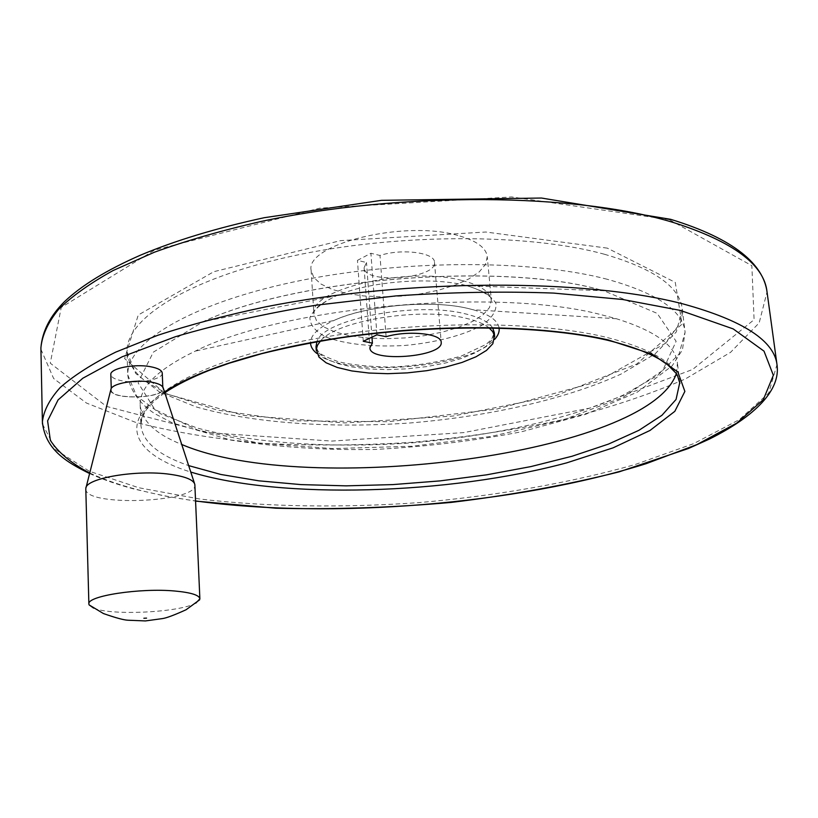 <?xml version="1.0" encoding="UTF-8"?>
<svg xmlns="http://www.w3.org/2000/svg" width="818" height="818" viewBox="0 0 818 818"><rect width="100%" height="100%" fill="white"/><g stroke="black" fill="none" stroke-linecap="round" stroke-linejoin="round"><path stroke-width="0.61" stroke-dasharray="4.09 3.07" d="M376.924 334.807L370.912 253.273L357.456 260.369L366.505 262.517L364.092 267.701C363.683 284.5 437.047 278.856 434.481 262.292C435.023 252.598 401.71 248.253 379.981 255.472L370.912 253.273M363.253 341.28L357.456 260.369M386.096 336.699L379.981 255.472M457.773 235.431C404.184 219.715 305.226 244.337 311.126 270.339L313.836 277.588L320.973 284.04L332.057 289.388L346.433 293.396L363.335 295.911L381.914 296.832L401.301 296.136L420.575 293.856L438.857 290.104L455.268 285.022L468.98 278.856L479.266 271.862L485.514 264.378L487.262 256.791C486.24 247.711 476.413 240.594 457.773 235.431M489.082 327.854C483.98 323.785 475.974 320.513 465.053 318.049C420.135 306.934 336.014 320.728 320.39 341.116M162.25 373.131C163.068 379.215 139.234 383.979 123.16 381.045C115.399 379.664 111.289 377.517 110.819 374.613M676.435 373.345L677.437 363.243C675.729 345.748 655.382 330.912 616.363 318.734L601.772 314.858C497.743 287.057 283.529 306.494 195.216 351.147C158.058 369.174 139.714 386.986 140.164 404.583C141.32 420.534 155.175 433.837 181.749 444.491M150.89 382.221C134.766 379.235 110.369 384.051 111.299 389.951C110.379 400.135 164.193 398.57 162.864 388.499C162.547 385.707 158.559 383.611 150.89 382.221M110.88 389.532C108.211 400.472 166.371 398.775 163.263 388.059M85.798 489.113C85.052 507.027 197.424 502.569 194.888 484.982M93.6 608.101C111.238 615.882 179.868 612.457 195.809 603.122M371.955 337.159L366.505 262.517M461.741 280.431C407.865 265.86 308.079 289.592 313.918 314.081L316.617 320.901L323.785 326.955L334.92 331.944L349.368 335.656L366.362 337.936L385.063 338.713L404.573 337.957L423.99 335.717L442.405 332.088L458.939 327.22L472.773 321.331L483.172 314.685L489.491 307.599L491.301 300.431C490.33 291.883 480.483 285.206 461.741 280.431M465.544 285.37C430.493 276.494 369.327 281.412 336.443 295.727C322.077 302.65 313.222 309.961 309.879 317.64C310.022 325.083 315.462 331.576 326.198 337.108C345.421 344.347 374.245 347.313 405.135 345.431C435.953 342.558 464.123 335.216 482.242 325.094C492.17 317.977 496.741 310.717 495.933 303.325C491.659 296.228 481.955 290.349 466.853 285.686L465.544 285.37M600.126 289.787C499.91 261.842 296.453 278.222 203.304 321.586L153.324 352.159L138.027 382.712L154.796 409.47L197.619 430.043L259.357 443.223L333.059 448.601L412.303 446.219L491.097 436.434L563.428 419.828L622.948 397.323L662.815 370.38L676.118 341.3L657.191 313.386L603.899 290.758L600.126 289.787M607.15 279.255C530.708 259.05 398.489 259.541 293.406 282.005C188.089 304.408 126.453 343.253 127.782 374.971L136.545 395.912L160.471 413.765L196.811 427.906C254.061 443.54 332.445 448.417 412.006 442.845C491.495 436.178 568.53 419.348 623.296 395.084L657.539 375.523L679.012 354.163L685.095 332.088C682.918 310.687 656.936 293.069 607.15 279.255M604.359 254.234C528.121 233.13 396.433 233.253 291.832 256.167C186.985 279.02 125.635 319 127.005 351.832L135.757 373.529L159.622 392.088L195.87 406.832C252.977 423.203 331.137 428.489 410.452 422.947C489.696 416.29 566.445 399.082 620.944 374.123L655.003 353.969L676.312 331.934L682.263 309.102C679.993 286.954 654.022 268.672 604.359 254.234M607.334 248.14L485.841 232.026L340.677 240.615L213.866 271.668L138.262 315.002L124.622 358.581L165.144 393.581L244.061 415.503L344.981 422.926L453.244 416.025L555.258 395.779L636.793 364L682.028 324.143L675.269 282.384L607.334 248.14M669.206 219.633L511.71 196.954L319.838 208.15L154.52 250.093L61.238 307.435L50.266 363.182L106.432 406.382L206.995 432.579L331.587 441.076L463.867 432.589L589.42 408.202L692.59 369.48L754.094 319.685L751.854 265.686L669.206 219.633M40.931 349.286L53.63 378.509L86.503 403.069L135.205 422.221C173.989 432.262 216.985 439.327 264.204 443.417C312.803 445.851 362.548 445.452 413.438 442.231C464.215 437.466 513.438 430.084 561.117 420.074C607.171 408.652 648.592 394.941 685.382 378.928L730.556 352.343L759.176 322.875L767.039 291.965M42.464 424.021L55.828 449.828L89.377 471.27L138.733 487.732L199.786 499.021C266.903 506.976 342.456 508.009 419.266 502.589C495.984 495.841 570.391 482.927 635.31 464.471L693.633 443.653L739.462 419.562L768.705 393.049L776.977 364.521M89.735 473.029C117.199 485.636 152.485 494.941 195.584 500.943M164.53 391.914C116.238 423.765 134.888 454.89 190.768 472.047M679.881 383.417C677.979 364.286 652.744 348.744 604.185 336.791C530.156 319.47 402.558 320.861 301.116 341.423C199.439 361.945 139.653 396.73 140.89 424.89C142.271 441.536 158.191 455.105 188.661 465.616M499.082 327.793C497.712 320.359 489.062 314.347 473.152 309.746L467.968 308.447C431.239 299.511 366.178 305.37 333.938 320.462C318.335 327.66 310.533 335.135 310.513 342.885M316.822 353.437C345.073 378.294 470.452 368.458 494.532 339.47M492.661 327.916C488.775 321.873 479.45 317.128 464.665 313.693C415.278 301.239 322.589 319.46 316.873 341.73M316.014 346.699L318.887 353.161L326.218 358.857L337.486 363.519L352.047 366.945L369.123 369.01L387.875 369.634L407.425 368.816L426.863 366.576L445.299 363.028L461.853 358.315L475.698 352.65L486.107 346.28L492.456 339.511L494.287 332.681L491.649 339.358L486.178 344.347L461.096 356.157C437.374 362.517 413.601 366.167 389.777 367.098C366.985 366.546 349.593 364.664 337.599 361.454C326.924 357.415 320.84 354.47 319.357 352.63C316.955 349.951 315.85 348.079 316.034 347.036M311.126 270.339L313.877 313.488C315.267 313.069 308.713 309.306 336.443 295.727L203.304 321.586C295.727 278.212 500.626 261.709 600.167 289.787L603.899 290.758L466.853 285.686C496.035 294.889 489.972 299.623 491.332 299.838L487.262 256.791M127.782 374.971C129.939 393.284 144.438 407.446 155.492 414.061L172.567 422.978L231.095 440.145C279.551 447.344 327.834 450.432 375.953 449.409C425.871 446.71 474.379 440.841 521.485 431.792L585.524 414.368L637.314 392.129L672.181 365.81L682.427 349.848L685.095 332.088L682.263 309.102C682.355 311.331 683.163 312.343 680.177 323.141L665.075 343.519L597.109 381.812L497.068 409.02L388.335 421.699L291.801 420.8L217.189 410.104L167.414 394.01L145.808 381.546C134.285 372.579 128.017 362.681 127.005 351.832L127.782 374.971M89.602 473.53C102.454 479.399 117.209 484.553 133.876 488.98L163.927 495.841L195.594 501.107M140.164 404.583L140.89 424.89L142.046 417.742L146.586 409.337L154.745 400.534L164.796 392.732M679.778 382.538L677.437 363.243M616.363 318.734L473.152 309.746L467.906 308.447C433.366 299.858 368.754 304.664 333.938 320.462L195.216 351.147M162.864 388.499L162.802 386.975M111.299 389.951L111.258 388.509M86.033 487.64L85.839 488.418M194.479 483.377L194.837 484.471M364.092 267.701L369.9 347.793M434.481 262.292L441.188 342.19"/><path stroke-width="1.23" d="M441.188 342.19L441.199 342.302C441.843 333.621 408.162 330.043 386.096 336.699L376.924 334.807L363.253 341.28L372.394 343.131L371.955 337.159M441.199 342.302C443.632 357.108 369.347 362.824 369.9 347.793L372.394 343.131M320.39 341.116L317.496 345.237L316.29 349.296L318.948 357.088L326.137 362.803L337.313 367.476L351.822 370.943L368.898 373.028L387.691 373.683L407.303 372.885L426.832 370.677L445.36 367.149L462.006 362.456L475.943 356.812L486.424 350.462L492.825 343.713L494.471 335.544L492.671 331.587L489.082 327.854M110.819 374.613L110.819 374.511C109.888 368.468 134.213 363.581 150.308 366.679C157.956 368.11 161.944 370.268 162.25 373.131L162.802 386.975M181.749 444.491C307.098 498.121 649.512 454.092 676.435 373.345M194.479 483.377L163.263 388.059C162.537 385.401 158.487 383.417 151.136 382.098C135.205 379.153 111.013 383.673 110.88 389.532L86.033 487.64M199.868 598.735L194.837 484.471C193.661 479.869 185.42 476.485 170.113 474.317C136.739 469.46 85.389 478.223 85.839 488.418L85.798 489.113M195.809 603.122L199.868 598.868C199.347 595.115 190.983 592.498 174.776 591.015C140.134 587.774 86.841 595.954 88.876 603.95L89.07 604.87L93.6 608.101M195.594 501.107L275.768 508.203C333.12 509.645 391.587 507.712 451.168 502.416C510.442 495.279 566.445 485.084 619.165 471.853L688.388 448.52L709.339 439.102C756.486 415.544 780.229 389.757 777.1 365.401C774.728 341.034 743.552 320.595 683.582 304.071C586.363 278.417 407.742 278.437 265.083 306.965C225.574 315.329 189.735 324.797 157.567 335.36L115.757 352.098C92.25 363.775 73.743 375.585 60.215 387.527C49.54 399.368 43.599 410.841 42.393 421.924L40.9 347.834C42.26 331.341 50.113 315.963 64.458 301.689C81.524 285.421 106.851 269.92 140.451 255.175C175.246 240.553 216.484 228.069 264.163 217.721L381.464 200.338L541.465 198.038L670.729 219.336C735.004 239.05 763.399 264.654 767.039 291.965C764.237 264.705 733.061 241.566 673.521 222.547C577.027 192.976 400.84 191.259 260.288 221.637C221.351 230.574 186.034 240.778 154.336 252.241L113.14 270.513C89.98 283.314 71.739 296.32 58.415 309.531C47.894 322.66 42.066 335.431 40.9 347.834L40.931 349.286M89.602 473.53C66.401 462.109 45.184 449.542 42.393 421.924L42.464 424.021M195.584 500.943C332.098 519.491 516.669 504.379 646.322 463.622L696.762 444.644L736.752 423.111L763.306 399.685L773.347 375.278L764.022 351.157L733.214 328.918L680.351 310.411L622.58 299.48L553.561 293.079C502.927 291.228 450.309 292.179 395.687 295.932L315.625 305.247C264.071 313.826 217.332 324.317 175.42 336.709L122.138 356.801L82.812 378.233L58.078 399.91L47.597 420.871L50.379 440.37C58.201 452.487 71.319 463.366 89.735 473.029M190.768 472.047C281.586 499.859 449 494.553 566.884 462.804L613.111 447.835L650.013 430.452L674.83 411.331L684.87 391.403L677.815 371.873L652.253 354.184L608.214 339.94C548.51 326.28 454.992 323.58 366.127 334.194C277.251 344.859 201.116 367.63 164.53 391.914M188.661 465.616L220.88 474.471L258.785 480.82L300.963 484.604L346.086 485.851L392.865 484.593L440.074 480.892L486.495 474.849L530.902 466.587L572.017 456.26L608.51 444.072L638.981 430.288L661.977 415.268L676.057 399.46L679.778 382.538M310.513 342.885C310.646 346.699 312.752 350.216 316.822 353.437M494.532 339.47C498.152 335.564 499.665 331.668 499.082 327.793M316.873 341.73L316.014 346.699M494.655 336.627L494.287 332.681L492.661 327.916M776.977 364.521L767.039 291.965M164.796 392.732C176.371 385.012 191.279 377.517 209.51 370.237L229.112 363.233L261.341 353.775C285.155 347.885 310.523 342.742 337.435 338.345C433.305 323.672 541.414 324.95 607.15 340.155C634.042 346.76 653.909 354.654 666.752 363.836L676.046 373.233L677.529 375.677L679.881 383.417M316.259 350.625L316.034 347.036M111.258 388.509L110.819 374.511M88.876 603.95L85.798 488.939M89.07 604.87L103.436 613.551C115.604 617.815 123.753 620.034 127.894 620.218L145.461 620.934L162.404 618.592C166.422 618.05 174.326 615.095 186.115 609.727L199.684 599.788M146.565 618.122L143.876 618.255L146.565 618.122"/></g></svg>
